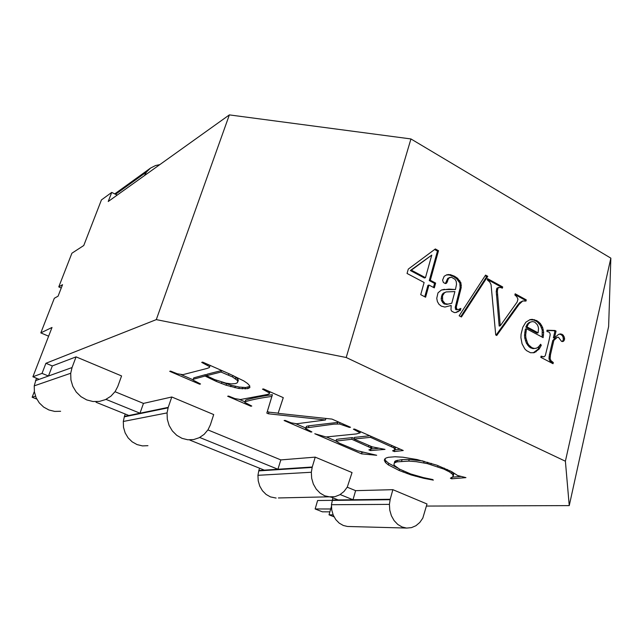 <?xml version="1.0" encoding="UTF-8"?>
<svg xmlns="http://www.w3.org/2000/svg" width="643" height="643" viewBox="0 0 643 643"><rect width="100%" height="100%" fill="white"/><g stroke="black" fill="none" stroke-linecap="round" stroke-linejoin="round"><path stroke-width="0.96" d="M35.51 396.184L32.15 397.245L34.344 391.547M36.78 399.07L32.15 397.245M332.198 500.342L317.61 500.519L315.142 508.967L322.376 511.82L329.875 511.86M315.142 508.967L330.711 508.975M278.106 413.336L331.957 419.091L350.507 427.265L349.358 427.402L339.608 424.018L334.119 424.115L306.012 427.916L305.489 428.527L311.903 431.935L310.882 432.056L284.102 420.538L285.09 420.393L291.175 422.813L296.68 423.769L325.471 419.975L268.404 413.787L266.829 413.103L271.868 396.45C262.497 397.663 254.363 399.199 247.467 401.063L245.192 401.698L244.79 402.389L251.775 406.054L250.826 406.223L227.67 396.257L228.586 396.072L234.928 398.596L240.458 399.528L266.821 394.593L268.734 394.055L269.441 393.436L269.168 392.833L262.473 389.144L263.509 388.927L283.282 397.647L278.106 413.336L283.258 397.631M52.332 365.923L76.075 356.865L72.04 367.555L48.466 376.01L52.332 365.923L45.91 363.287L156.289 319.619L346.199 357.5L565.39 461.216L569.248 505.607L426.478 506.065M72.04 367.555L70.714 373.261L70.915 379.909L72.804 386.322L76.244 392.045L80.994 396.683L86.709 399.914L92.994 401.521L99.4 401.409L105.492 399.6L110.861 396.233L115.145 391.547L117.765 386.491L121.575 375.938L76.075 356.865M147.946 445.679L142.473 445.904L137.096 444.602L132.201 441.87L128.126 437.883L125.16 432.916L123.512 427.314L123.303 421.47L167.059 412.91L167.317 419.316L169.117 425.473L172.34 430.931L176.745 435.327L182.025 438.341L187.804 439.78L193.68 439.563L199.25 437.706L204.136 434.363L208.027 429.765L210.374 424.83L213.701 414.566L171.785 396.988L143.453 403.402L115.033 391.716M278.363 497.955L334.955 496.685L339.777 494.788L343.989 491.501L347.3 487.056L352.042 472.565L315.231 457.133L280.838 459.906L207.93 429.918M347.726 526.48L406.762 528.064L411.48 527.63L415.925 525.725L419.783 522.47L422.805 518.113L427.008 503.991L392.865 489.677L355.611 490.657L347.22 487.201M465.934 477.62L451.683 478.802L450.373 478.231L453.106 476.592L452.785 474.51L449.642 472.01L443.919 469.109L427.37 463.619L416.238 461.666L408.771 461.111L396.94 461.859L394.344 462.976L393.902 464.576L394.521 465.556L399.448 469.068L410.612 473.931L423.472 477.62L432.683 479.533L433.342 480.12L423.858 478.328L411.134 474.952L399.158 470.483L388.348 464.921L385.487 462.542L384.361 460.428L384.659 459.086L385.969 458.049L388.3 457.31L395.027 456.755L402.928 457.213L417.17 459.568L436.894 465.21L451.402 471.512L457.615 475.507L465.934 477.62M205.053 376.051L193.27 379.266L193.037 380.061L200.536 383.992L199.651 384.209L169.712 371.324L170.556 371.091L177.38 373.8L182.917 374.652L207.022 368.447L209.337 367.571L209.682 366.711L201.709 362.387L202.666 362.113L229.631 374.001L243.882 380.961L247.587 383.509L249.693 385.808L249.846 387.608L247.692 388.669L238.818 388.493L226.079 385.229L216.249 381.395L205.053 376.051L205.543 374.612L193.752 377.859L193.27 379.266M370.481 437.336L353.98 439.04L372.257 446.861L385.004 449.377L370.529 450.59L368.881 449.875L371.453 449.007L370.472 447.705L351.793 439.265L335.943 441.082L339.416 443.22L357.548 450.791L376.685 455.276L361.527 453.845L314.773 433.736L326.114 436.975L356.431 433.929L360.136 432.843L353.417 429.194L354.566 429.058L403.249 450.51L394.352 451.571L392.592 450.799L395.188 449.489L393.709 447.817L370.481 437.336L370.794 436.211M238.818 388.493L239.284 387.062L231.078 385.221L221.811 382.071M234.896 387.737L235.362 386.306M249.749 386.435L245.674 387.52L239.284 387.062M247.692 388.669L248.158 387.223M460.766 476.455L452.463 477.162M451.683 478.802L452.013 477.516M453.106 476.592L453.749 473.979L452.359 472.058M453.331 475.611L453.749 473.979M452.785 474.51L453.202 472.878M451.539 473.312L451.916 471.809M449.642 472.01L449.963 470.74M447.102 470.612L447.391 469.47M443.919 469.109L444.184 468.064M437.73 466.673L437.996 465.62M430.947 464.535L431.26 463.338M427.37 463.619L427.724 462.269M423.721 462.831L424.139 461.28M422.981 460.967L409.213 459.48L402.068 459.616L396.016 460.701L394.778 461.385L394.336 462.992M401.626 461.232L402.068 459.616M396.94 461.859L397.374 460.251M394.344 462.976L394.778 461.385M423.858 478.328L424.01 477.749M419.437 477.299L419.606 476.672M415.225 476.182L415.402 475.49M411.134 474.952L411.343 474.172M407.099 473.594L407.357 472.645M403.105 472.107L403.418 470.965M399.158 470.483L399.528 469.109M388.348 464.921L388.774 463.354L385.921 460.967L384.811 458.965M398.507 468.466L388.774 463.354M384.361 460.428L384.747 459.022M36.434 378.205L34.24 385.848L34.4 391.884L36.112 397.704L39.271 402.88L43.636 407.075L48.9 409.977L54.695 411.416L60.611 411.287M259.555 468.217L258.84 470.507L264.329 470.146L189.806 440.077M334.014 516.795L329.023 514.826L331.426 506.467M333.122 514.866L329.023 514.826M347.381 526.448L343.298 525.476L339.223 523.137L335.791 519.616L333.243 515.156L331.764 510.068L331.458 504.715L332.889 497.803M406.392 528.04L402.076 526.979L397.76 524.439L394.111 520.605L391.386 515.75L389.787 510.212L389.417 504.377L390.205 499.281L332.246 500.029M125.256 414.036L124.404 416.431L128.881 415.499L96.056 402.261M39.207 379.33L32.897 376.782L42.02 373.39L48.466 376.01L35.486 380.664M34.24 385.848L70.714 373.261M390.205 499.281L392.865 489.677M331.458 504.715L389.417 504.377M332.182 500.407L390.14 499.699M565.39 461.216L610.85 258.148L608.624 326.564L569.248 505.607M338.218 499.957L331.161 497.111M330.824 497.103L324.787 495.849L320.142 493.141L316.235 489.122L313.342 484.05L311.67 478.296L311.333 472.259L312.249 467.011L315.231 457.133M276.136 498.06L270.462 496.91L266.098 494.435L262.448 490.754L259.756 486.116L258.221 480.843L257.947 475.314L258.84 470.507M346.199 357.5L410.941 138.944L610.85 258.148M536.825 320.64L540.297 323.437L542.644 327.48L543.656 332.343L543.126 337.631L526.472 328.758L525.669 335.043L525.902 337.913L527.533 343L528.747 344.978L531.865 347.678L534.18 348.442L536.383 348.225L538.512 346.882L540.634 344.246L541.285 345.323L539.196 349.02L534.333 352.653L530.539 352.75L526.504 350.604L524.736 348.795L522.06 343.812L520.91 337.631L521.063 334.304L522.791 327.311L525.853 322.199L529.977 319.651L532.195 319.346L536.825 320.64L535.699 320.889L537.572 322.135L540.474 325.543L542.21 330.092L542.121 337.101M456.225 281.409L455.051 279.319L451.386 277.181L448.758 278.138L446.322 283.354L445.366 283.571L443.405 282.51L442.585 280.139L444.168 276.281L446.756 274.786L450.285 274.625L454.48 276.209L457.551 278.25L460.902 282.735L461.208 287.566L456.273 307.169L457.06 309.476L457.92 309.661L460.878 308.423L460.38 310.304L456.249 312.45L454.48 312.611L451.724 311.212L450.976 309.838L451.169 305.473L444.916 307.057L441.355 306.164L438.984 304.3L437.401 301.583L436.75 298.328L437.987 292.854L441.379 290.033L448.943 289.109L455.461 289.535L456.506 284.319L456.225 281.409M519.03 304.452L496.742 335.501L495.729 334.971L491.051 284.584L489.773 282.084L487.257 279.866L487.571 278.66L502.689 286.947L502.384 288.144L500.182 287.405L498.02 287.919L497.336 291.134L500.278 325.792L517.125 302.049L517.977 299.164L516.763 296.672L514.874 294.984L515.172 293.787L526.279 299.879L525.99 301.069L522.735 300.972L519.03 304.452L517.92 304.726L496.058 335.148M558.421 337.213L557.272 337.318L553.856 340.38L550.512 354.574L550.127 358.577L550.979 360.667L553.301 362.539L553.028 363.713L540.811 357.331L541.093 356.158L543.978 356.857L545.288 355.675L548.897 341.071L550.183 334.834L549.902 333.074L548.881 332.013L546.952 331.523L546.976 330.229L554.973 330.486L556.05 331.065L554.499 337.679L558.654 334.328L560.455 333.91L562.086 334.328L563.308 335.284L564.578 338.17L564.498 339.617L563.348 341.377L561.564 341.393L558.421 337.213M407.051 273.46L408.297 269.104L435.327 248.962L438.51 250.706L430.312 280.26L435.624 283.081L434.306 287.871L428.977 285.05L425.602 297.211L420.723 294.663L424.123 282.486L407.051 273.46M485.569 275.108L487.772 276.313L461.425 316.983L459.15 315.793L485.569 275.108M410.941 138.944L229.358 114.896L108.225 201.508L111.729 192.41L101.425 199.933L83.759 245.513L71.903 253.221L58.762 286.891L62.548 284.68L58.079 296.166L54.325 298.272L40.814 332.889L48.627 336.193M105.974 399.375L139.997 413.208L128.881 415.499M355.611 490.657L352.999 499.764L340.179 494.555M167.059 412.91L168.217 407.373L139.997 413.208L143.453 403.402M557.272 337.318L554.547 338.652L552.723 340.597L549.379 354.775L548.985 358.77L549.837 360.86L552.16 362.724L552.048 363.199M563.348 341.377L562.263 341.578M564.16 336.651L563.011 336.868L563.348 339.834L562.223 341.57M564.578 338.17L563.429 338.395M563.308 335.284L562.159 335.509L563.011 336.868M562.086 334.328L560.945 334.553L562.159 335.509M559.394 334.151L560.945 334.553M554.499 337.679L553.358 337.896L554.909 331.298L556.05 331.065M564.064 340.677L562.914 340.894M564.498 339.617L563.348 339.834M271.868 396.45L272.415 394.714C263.035 395.951 254.901 397.511 248.005 399.391L245.722 400.034L244.79 402.389M245.192 401.698L245.722 400.034M250.826 406.223L250.987 405.717M269.168 392.833L269.562 391.595M268.155 391.997L268.444 391.105M266.049 390.807L266.258 390.14M349.358 427.402L349.527 426.831M347.107 426.413L347.276 425.843M343.145 424.894L343.37 424.123M339.608 424.018L340.01 422.636M339.118 422.25L308.986 425.787L306.502 426.293L305.489 428.527M337.213 423.874L337.712 422.17M306.012 427.916L306.502 426.293M310.882 432.056L311.027 431.557M305.65 427.981L295.748 423.713M325.471 419.975L325.929 418.448M278.162 413.144L268.919 412.147L267.343 411.472L272.415 394.714M268.404 413.787L268.919 412.147M199.651 384.209L199.82 383.686M193.117 379.796L181.165 374.644M209.682 366.711L210.14 365.328M207.898 365.312L208.179 364.485M204.506 363.616L204.715 362.99M245.208 388.959L245.674 387.52M242.25 388.902L242.716 387.464M230.604 386.652L231.078 385.221M226.079 385.229L226.553 383.799M221.296 383.485L221.771 382.055M216.249 381.395L216.611 380.318M210.912 378.96L211.226 378.02M369.805 435.769L354.454 437.385L353.98 439.04M370.529 450.59L370.923 449.184M371.453 449.007L371.911 447.375L371.469 446.547M371.332 448.46L371.799 446.829M370.472 447.705L370.866 446.306M368.584 446.644L368.905 445.511M354.164 438.413L352.268 437.618L339.183 438.992L336.418 439.474L335.943 441.082M351.793 439.265L352.268 437.618M361.527 453.845L361.977 452.262L360.956 451.82M335.959 441.05L326.483 436.967M360.136 432.843L360.474 431.662M358.81 431.742L359.011 431.019M355.7 430.199L355.868 429.628M400.364 449.24L394.746 449.883M394.352 451.571L394.81 449.915M394.882 448.766L395.148 446.941M393.709 447.817L394.079 446.467M391.539 446.676L391.868 445.495M244.975 401.827L239.542 399.488M378.205 448.356L371.477 448.935M408.771 461.111L409.213 459.48M395.188 449.489L395.341 447.094M266.829 413.103L267.343 411.472M269.441 393.436L269.964 391.772M363.118 452.367L361.977 452.262M206.66 375.166L205.543 374.612M225.693 372.217L221.497 370.561L206.966 374.25L206.483 375.697L214.569 379.555L225.958 383.14L231.303 383.871L235.346 383.614L237.13 382.898L237.822 381.805L237.315 380.399L237.789 378.928L233.586 375.809M237.822 381.805L238.304 380.343L237.789 378.928M237.315 380.399L232.509 376.927L221.007 372.04L221.497 370.561M228.522 374.998L228.956 373.696M235.491 378.743L235.973 377.272M232.509 376.927L232.967 375.528M221.007 372.04L206.483 375.697M32.897 376.782L52.011 327.456L40.814 332.889M156.289 319.619L229.358 114.896M42.02 373.39L45.91 363.287M257.947 475.314L311.333 472.259M144.434 175.619L146.483 172.027L150.502 168.104L155.485 165.556L159.81 164.624M280.838 459.906L277.921 469.253L264.329 470.146M312.249 467.011L277.921 469.253L199.708 437.473M168.217 407.373L171.785 396.988M258.767 470.893L312.176 467.429M115.531 194.299L146.483 172.027M58.762 286.891L61.254 288M114.743 193.905L150.502 168.104M123.303 421.47L124.404 416.431M428.977 285.05L427.933 285.363L424.766 296.769M434.604 249.492L437.465 251.059L429.267 280.573L434.572 283.394L433.462 287.421M410.33 270.518L424.428 278.001L425.465 277.68L431.766 255.102L410.33 270.518L411.359 270.181L425.465 277.68M111.729 192.41L117.171 195.11M124.316 416.833L168.12 407.823M554.973 330.486L553.832 330.711L554.909 331.298M546.968 330.494L553.832 330.711M543.978 356.857L542.732 356.809M540.948 356.752L541.591 357.01M553.301 362.539L552.16 362.724M551.919 361.647L550.778 361.84M550.979 360.667L549.837 360.86M550.127 358.577L548.985 358.77M550.127 356.809L548.985 357.01M550.512 354.574L549.379 354.775M553.856 340.38L552.723 340.597M555.689 338.435L554.547 338.652M435.624 283.081L434.572 283.394M430.312 280.26L429.267 280.573M438.51 250.706L437.465 251.059M431.766 255.102L411.359 270.181M441.267 290.097L443.389 289.575L455.461 289.535M459.753 308.889L459.311 310.577L455.75 312.498M446.427 274.979L449.224 274.947L453.419 276.522L456.482 278.572L459.833 283.049L460.139 287.863L455.204 307.442L455.983 309.749L457.92 309.661M449.907 277.366L447.705 278.459L445.366 283.563M446.194 291.922L443.397 293.112L442.199 294.414L441.154 298.513L441.596 300.811L444.024 303.914L446.797 304.396L451.756 303.279L454.906 291.576L446.194 291.922L444.458 292.814L442.505 295.828L442.657 300.522L445.085 303.633L447.858 304.115L451.756 303.279M448.943 289.109L447.882 289.406M444.442 289.27L443.389 289.575M458.218 311.678L457.141 311.951M460.38 310.304L459.311 310.577M457.06 309.476L455.983 309.749M456.393 308.744L455.324 309.018M456.273 307.169L455.204 307.442M457.575 301.704L456.506 301.985M460.348 291.311L459.279 291.609M461.208 287.566L460.139 287.863M461.409 285.187L460.34 285.492M460.902 282.735L459.833 283.049M459.801 280.637L458.732 280.951M457.551 278.25L456.482 278.572M454.48 276.209L453.419 276.522M450.285 274.625L449.224 274.947M448.436 274.489L447.375 274.81M447.102 282.615L446.041 282.928M447.641 281.345L446.588 281.658M448.115 279.375L447.054 279.689M448.758 278.138L447.705 278.459M447.858 304.115L446.797 304.396M445.085 303.633L444.024 303.914M443.67 302.427L442.609 302.716M442.657 300.522L441.596 300.811M442.215 298.223L441.154 298.513M442.505 295.828L441.452 296.126M443.26 294.116L442.199 294.414M444.458 292.814L443.397 293.112M485.135 275.775L486.687 276.627L460.75 316.629M487.772 276.313L486.687 276.627M522.735 300.972L519.801 302.515L517.92 304.726M514.979 294.574L525.162 300.152L524.985 300.884M498.807 287.373L496.918 288.209L496.235 291.424L499.177 326.041L500.278 325.792M487.37 279.456L501.596 287.244L501.444 287.831M520.91 302.242L519.801 302.515M526.279 299.879L525.162 300.152M497.505 294.647L496.412 294.936M497.336 291.134L496.235 291.424M497.553 288.876L496.46 289.173M498.02 287.919L496.918 288.209M502.689 286.947L501.596 287.244M538.697 321.886L537.572 322.135M529.671 319.788L533.352 319.925L535.699 320.889M539.911 345.138L538.062 349.229L533.232 352.846M526.472 328.758L525.355 328.999L524.543 335.268L524.776 338.138L526.408 343.217L529.06 346.746L530.732 347.895L533.055 348.651L536.383 348.225M532.605 321.548L529.261 322.376L527.284 324.136L525.813 327.11L536.985 333.074L538.111 332.841L538.529 328.533L538.103 326.475L537.267 324.643L534.799 322.143L532.605 321.548L530.387 322.127L528.401 323.895L526.938 326.869L538.111 332.841M534.478 319.675L533.352 319.925M532.195 319.346L531.07 319.595M536.133 351.777L535.008 351.986M539.196 349.02L538.062 349.229M541.285 345.323L540.152 345.54M534.18 348.442L533.055 348.651M531.865 347.678L530.732 347.895M530.194 346.537L529.06 346.746M528.747 344.978L527.622 345.187M527.533 343L526.408 343.217M526.553 340.605L525.427 340.83M525.902 337.913L524.776 338.138M525.669 335.043L524.543 335.268M525.861 331.989L524.736 332.222M543.584 334.931L542.451 335.164M543.656 332.343L542.531 332.576M543.343 329.859L542.21 330.092M542.644 327.48L541.51 327.713M541.607 325.302L540.474 325.543M540.297 323.437L539.164 323.686M526.938 326.869L525.813 327.11M528.401 323.895L527.284 324.136M530.387 322.127L529.261 322.376M385.487 462.542L385.921 460.967M308.495 427.418L308.986 425.787M395.582 462.301L396.016 460.701"/></g></svg>
